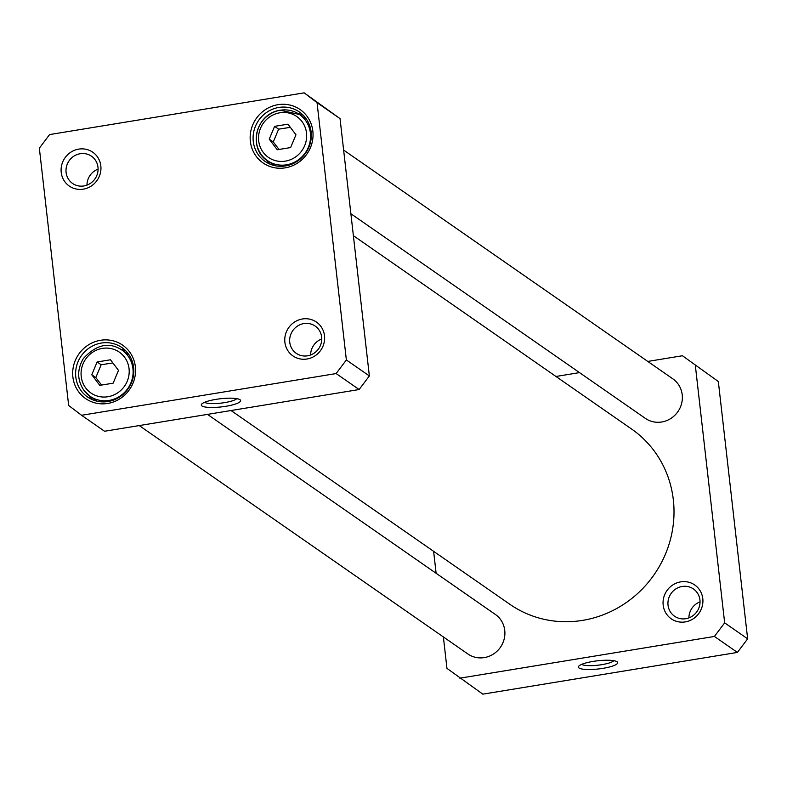 <?xml version="1.0" encoding="UTF-8"?>
<svg xmlns="http://www.w3.org/2000/svg" width="787" height="787" viewBox="0 0 787 787"><rect width="100%" height="100%" fill="white"/><g stroke="black" fill="none" stroke-linecap="round" stroke-linejoin="round"><path stroke-width="1.18" d="M353.383 235.677L631.636 429.063A106.698 101.582 124.8 0 1 670.603 538.77A106.698 101.582 124.8 0 1 582.567 620.382A106.698 101.582 124.8 0 1 509.858 604.298L231.034 410.529M682.437 355.744L718.334 381.518L682.437 355.744L647.77 361.43M555.966 376.471L579.517 372.615M695.344 365.542L724.66 622.861L714.419 636.447L737.409 652.423L482.844 694.154L446.957 668.379L443.376 636.939M436.126 573.28L433.617 551.323M737.409 652.423L747.65 638.837L718.334 381.518M724.66 622.861L747.65 638.837M714.419 636.447L459.864 678.178M617.057 661.759A19.793 4.112 173.5 0 0 597.382 660.814A19.793 4.112 173.5 0 0 578.72 666.205A19.793 4.112 173.5 0 0 598.494 668.96A19.793 4.112 173.5 0 0 617.146 661.828A19.793 4.112 173.5 0 0 617.057 661.759M613.821 660.696A16.586 3.443 -6.5 0 1 598.061 665.182A16.586 3.443 -6.5 0 1 581.701 664.356M700.037 601.868A16.586 15.789 -55.2 0 0 688.91 617.884M682.152 586.472A16.586 15.789 124.8 0 1 693.455 588.971A16.586 15.789 124.8 0 1 699.505 606.02A16.586 15.789 124.8 0 1 685.831 618.71A16.586 15.789 124.8 0 1 674.528 616.211A16.586 15.789 124.8 0 1 668.468 599.153A16.586 15.789 124.8 0 1 682.152 586.472M685.261 621.907A20.59 19.606 -55.2 0 0 698.994 589.069A20.59 19.606 -55.2 0 0 664.69 594.697A20.59 19.606 -55.2 0 0 685.261 621.907M207.483 414.385L495.348 614.44A24.072 22.912 124.8 0 1 500.424 647.278A24.072 22.912 124.8 0 1 467.872 653.967L139.23 425.57M343.624 150.061L672.816 378.832A24.072 22.912 124.8 0 1 677.892 411.67A24.072 22.912 124.8 0 1 645.34 418.359L350.874 213.72M236.739 398.645A16.586 3.443 -6.5 0 1 221.039 403.121A16.586 3.443 -6.5 0 1 204.65 402.324A16.586 3.443 -6.5 0 1 204.62 402.305M274.594 126.363L287.953 124.169L295.961 134.774L290.619 147.562L277.25 149.756L269.243 139.151L274.594 126.363L278.618 129.166L273.276 141.955L279.051 149.461M99.792 385.355L91.774 374.76L97.126 361.971L110.485 359.777L118.493 370.382L113.151 383.171L99.792 385.355M68.666 405.482L39.35 148.163L49.591 134.577L304.156 92.846L317.053 102.654L346.369 359.964L336.138 373.559L81.573 415.28L68.666 405.482M100.529 340.289A32.493 30.929 -55.2 0 0 78.867 392.093A32.493 30.929 -55.2 0 0 132.983 383.22A32.493 30.929 -55.2 0 0 100.529 340.289M78.749 149.117A20.59 19.606 -55.2 0 0 65.016 181.954A20.59 19.606 -55.2 0 0 99.319 176.327A20.59 19.606 -55.2 0 0 78.749 149.117M302.415 318.981A20.59 19.606 -55.2 0 0 288.681 351.809A20.59 19.606 -55.2 0 0 322.985 346.191A20.59 19.606 -55.2 0 0 302.415 318.981M277.998 104.681A32.493 30.929 -55.2 0 0 256.336 156.485A32.493 30.929 -55.2 0 0 310.452 147.622A32.493 30.929 -55.2 0 0 277.998 104.681M97.126 361.971L101.159 364.765L95.807 377.563L101.592 385.059M95.807 377.563L91.774 374.76M112.885 362.945L101.159 364.765M273.276 141.955L269.243 139.151M290.344 127.346L278.618 129.166M81.573 415.28L104.563 431.256L359.118 389.535L369.359 375.94L340.043 118.621L304.156 92.846M278.864 107.445A30.083 28.637 124.8 0 1 299.365 111.98A30.083 28.637 124.8 0 1 305.72 153.032A30.083 28.637 124.8 0 1 265.032 161.384A30.083 28.637 124.8 0 1 254.044 130.455A30.083 28.637 124.8 0 1 278.864 107.445M266.134 159.653A30.083 28.637 -55.2 0 0 269.548 163.922M303.32 115.325A30.083 28.637 -55.2 0 0 298.125 113.613M88.665 395.261A30.083 28.637 -55.2 0 0 92.079 399.53M125.851 350.933A30.083 28.637 -55.2 0 0 120.657 349.221M101.405 343.043A30.083 28.637 124.8 0 1 121.906 347.579A30.083 28.637 124.8 0 1 128.251 388.63A30.083 28.637 124.8 0 1 87.564 396.992A30.083 28.637 124.8 0 1 76.575 366.063A30.083 28.637 124.8 0 1 101.405 343.043M98.09 169.116A16.586 15.789 -55.2 0 0 86.964 185.132M80.205 153.721A16.586 15.789 124.8 0 1 91.499 156.22A16.586 15.789 124.8 0 1 95.001 178.846A16.586 15.789 124.8 0 1 72.571 183.45A16.586 15.789 124.8 0 1 66.521 166.401A16.586 15.789 124.8 0 1 80.205 153.721M321.755 338.971A16.586 15.789 -55.2 0 0 310.619 354.986M303.861 323.575A16.586 15.789 124.8 0 1 315.164 326.074A16.586 15.789 124.8 0 1 318.666 348.7A16.586 15.789 124.8 0 1 296.237 353.314A16.586 15.789 124.8 0 1 290.187 336.265A16.586 15.789 124.8 0 1 303.861 323.575M201.925 405.944A19.793 4.112 173.5 0 0 225.751 406.308A19.793 4.112 173.5 0 0 240.065 399.766A19.793 4.112 173.5 0 0 220.488 398.743A19.793 4.112 173.5 0 0 201.639 404.154A19.793 4.112 173.5 0 0 201.925 405.944M359.118 389.535L336.138 373.559M369.359 375.94L346.369 359.964M340.043 118.621L317.053 102.654M279.847 112.787A24.869 23.679 124.8 0 1 304.687 145.654A24.869 23.679 124.8 0 1 263.271 152.442A24.869 23.679 124.8 0 1 279.847 112.787M85.803 388.05A24.869 23.679 124.8 0 1 102.379 348.395A24.869 23.679 124.8 0 1 127.219 381.262A24.869 23.679 124.8 0 1 85.803 388.05M84.12 390.608A28.076 26.728 -55.2 0 0 89.915 396.186A28.076 26.728 -55.2 0 0 127.897 388.385A28.076 26.728 -55.2 0 0 121.965 350.067C109.167 341.597 96.28 344.44 83.324 358.597C76.91 369.674 77.146 380.318 84.052 390.539L89.915 396.186L97.155 401.213M280.3 110.229A28.076 26.728 -55.2 0 0 257.133 131.714A28.076 26.728 -55.2 0 0 267.383 160.578A28.076 26.728 -55.2 0 0 305.356 152.776A28.076 26.728 -55.2 0 0 299.434 114.469A28.076 26.728 -55.2 0 0 280.3 110.229M121.965 350.067L129.196 355.094M306.664 119.496L299.434 114.469L280.133 110.18C253.562 114.509 249.105 150.425 267.383 160.578L274.624 165.604"/></g></svg>
